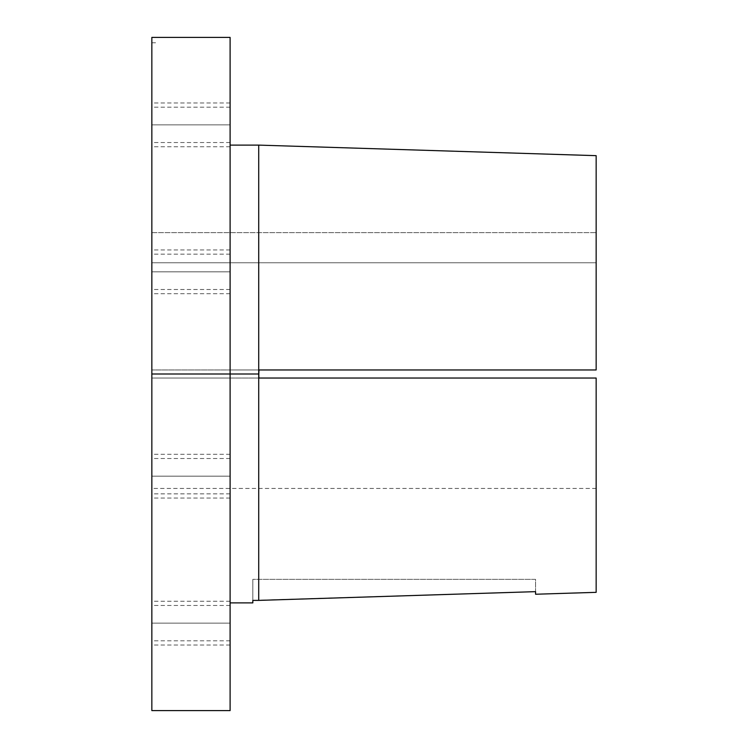 <?xml version="1.0" encoding="UTF-8"?>
<svg xmlns="http://www.w3.org/2000/svg" width="748" height="748" viewBox="0 0 748 748"><rect width="100%" height="100%" fill="white"/><g stroke="black" fill="none" stroke-linecap="round" stroke-linejoin="round"><path stroke-width="0.56" stroke-dasharray="3.74 2.81" d="M230.103 476.177L230.103 498.056L230.103 476.177L151.844 476.177L230.103 476.177L230.103 493.848L230.103 476.177L151.844 476.177L151.844 498.056L151.844 476.177L230.103 476.177L230.103 498.056L230.103 454.298L230.103 493.848L230.103 458.505L230.103 476.177L151.844 476.177L151.844 493.848L151.844 458.505L151.844 498.056L151.844 454.298L151.844 476.177L230.103 476.177L230.103 458.505L230.103 476.177L151.844 476.177L151.844 458.505L151.844 476.177L230.103 476.177L230.103 454.298L230.103 476.177M230.103 623.14L230.103 645.019L230.103 623.14L151.844 623.14L230.103 623.14L230.103 640.812L230.103 623.14L151.844 623.14L151.844 645.019L151.844 623.14L230.103 623.14L230.103 601.261L230.103 640.812L230.103 605.469L230.103 623.14L151.844 623.14L151.844 640.812L151.844 605.469L151.844 645.019L151.844 601.261L151.844 623.14L230.103 623.14L230.103 605.469L230.103 623.14L151.844 623.14L151.844 605.469L151.844 623.14L230.103 623.14L230.103 601.261L230.103 623.14M230.103 271.823L230.103 293.702L230.103 271.823L151.844 271.823L230.103 271.823L230.103 289.495L230.103 271.823L151.844 271.823L151.844 293.702L151.844 271.823L230.103 271.823L230.103 249.944L230.103 289.495L230.103 254.152L230.103 271.823L151.844 271.823L151.844 289.495L151.844 254.152L151.844 293.702L151.844 249.944L151.844 271.823L230.103 271.823L230.103 254.152L230.103 271.823L151.844 271.823L151.844 254.152L151.844 271.823L230.103 271.823L230.103 249.944L230.103 271.823M230.103 124.86L230.103 146.739L230.103 124.86L151.844 124.86L230.103 124.86L230.103 142.531L230.103 124.86L151.844 124.86L151.844 146.739L151.844 124.86L230.103 124.86L230.103 146.739L230.103 102.981L230.103 142.531L230.103 107.188L230.103 124.86L151.844 124.86L151.844 142.531L151.844 107.188L151.844 146.739L151.844 102.981L151.844 124.86L230.103 124.86L230.103 107.188L230.103 124.86L151.844 124.86L151.844 107.188L151.844 124.86L230.103 124.86L230.103 102.981L230.103 124.86M596.156 378.039L596.156 592.341L596.156 378.039L596.156 488.444L596.156 378.039L258.958 378.039L258.958 369.961L596.156 369.961L596.156 262.772L151.844 262.772L151.844 374L258.958 374L151.844 374L151.844 37.409L151.844 369.961L151.844 232.628L151.844 262.772L596.156 262.772L596.156 369.961L151.844 369.961L596.156 369.961L596.156 232.628L596.156 369.961L151.844 369.961L230.103 369.961L230.103 145.121L230.103 602.888L230.103 378.039L596.156 378.039L596.156 488.444L596.156 378.039L151.844 378.039L230.103 378.039L230.103 710.6L230.103 378.039L258.714 378.039L258.714 600.392L258.714 378.039L596.156 378.039L151.844 378.039L151.844 488.425L151.844 374L151.844 488.444L151.844 378.039L230.103 378.039L230.103 602.879L230.103 37.4L230.103 369.961L258.714 369.961L258.714 145.112L258.714 369.961L596.156 369.961L258.958 369.961L258.958 378.039L596.156 378.039M535.568 591.649L252.824 600.392L252.824 602.888L252.824 579.354L252.824 600.392L252.824 579.354L252.824 600.392L535.568 591.649L535.568 579.354L252.824 579.354L535.568 579.354L535.568 591.649M151.844 42.786L157.23 42.786M596.156 155.659L596.156 369.961L596.156 155.659M151.844 232.628L596.156 232.628L151.844 232.628L596.156 232.628L596.156 262.772L151.844 262.772L151.844 232.628L151.844 262.772L596.156 262.772L596.156 232.628L151.844 232.628M535.568 579.354L252.824 579.354L535.568 579.354M151.844 124.86L151.844 102.981L151.844 124.86M151.844 271.823L151.844 249.944L151.844 271.823M151.844 623.14L151.844 601.261L151.844 623.14M151.844 476.177L151.844 454.298L151.844 476.177M230.103 498.056L151.844 498.056M230.103 645.019L151.844 645.019M230.103 293.702L151.844 293.702M230.103 146.739L151.844 146.739M230.103 289.495L151.844 289.495M230.103 640.812L151.844 640.812M230.103 493.848L151.844 493.848M230.103 142.531L151.844 142.531M596.156 488.444L151.844 488.444M230.103 107.188L151.844 107.188M230.103 458.505L151.844 458.505M230.103 605.469L151.844 605.469M230.103 254.152L151.844 254.152M230.103 102.981L151.844 102.981M230.103 249.944L151.844 249.944M230.103 601.261L151.844 601.261M230.103 454.298L151.844 454.298"/><path stroke-width="1.12" d="M258.958 378.039L596.156 378.039L596.156 592.341L596.156 378.039L258.958 378.039L258.714 374L258.714 600.392L535.568 591.649L535.568 594.239L535.568 591.649L258.714 600.392L258.714 374L151.844 374L151.844 710.6L230.103 710.6L230.103 37.4L230.103 374L258.714 374L258.714 145.112L258.714 374L258.958 369.961L596.156 369.961L596.156 155.659L596.156 369.961L258.958 369.961L258.714 378.039M252.824 600.392L258.714 600.392L252.824 600.392L252.824 602.888L252.824 600.392M230.103 710.591L230.103 374L151.844 374L151.844 37.4L151.844 710.591M596.156 592.341L535.568 594.239M252.824 602.888L230.103 602.888M151.844 37.4L230.103 37.4M230.103 145.112L258.714 145.112L596.156 155.659"/></g></svg>
